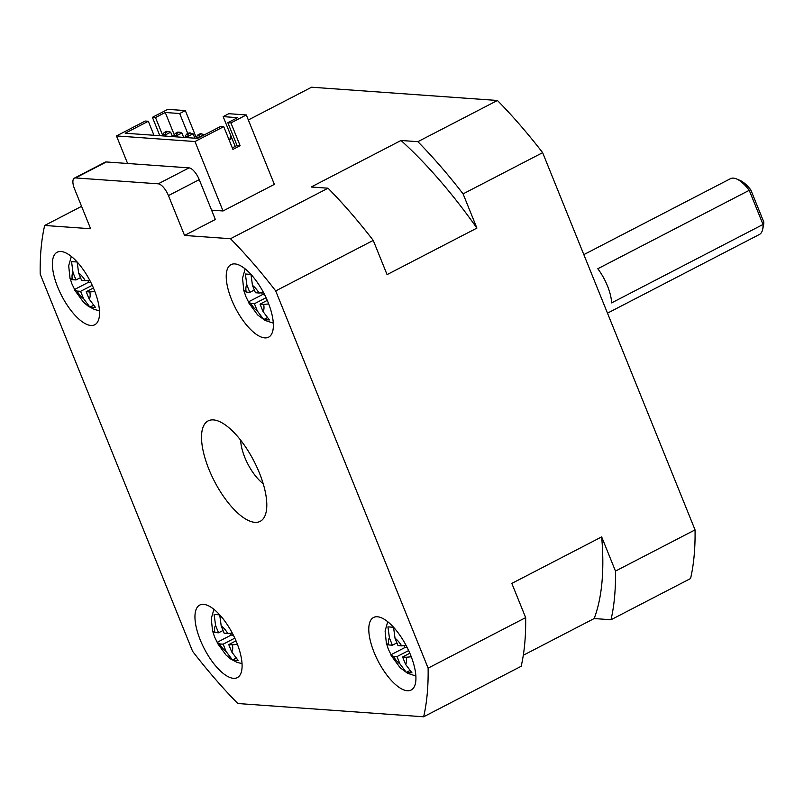 <?xml version="1.0" encoding="UTF-8"?>
<svg xmlns="http://www.w3.org/2000/svg" width="804" height="804" viewBox="0 0 804 804"><rect width="100%" height="100%" fill="white"/><g stroke="black" fill="none" stroke-linecap="round" stroke-linejoin="round"><path stroke-width="1.21" d="M263.179 483.646A31.426 12.331 62.6 0 1 244.778 457.365A31.426 12.331 62.6 0 1 240.677 440.2M208.929 469.325A56.561 22.19 62.6 0 1 208.146 420.894A56.561 22.19 62.6 0 1 253.863 460.923A56.561 22.19 62.6 0 1 260.174 521.354A56.561 22.19 62.6 0 1 208.929 469.325M158.247 183.825A12.573 4.935 62.6 0 1 168.448 195.603L184.548 235.441L230.497 238.728A336.233 131.916 -117.4 0 1 275.712 290.927L428.12 668.134A336.233 131.916 -117.4 0 1 423.648 716.786L237.823 703.52A336.233 131.916 -117.4 0 1 192.608 651.33L40.2 274.114A336.233 131.916 -117.4 0 1 44.672 225.462L90.621 228.738L74.531 188.9A12.573 4.935 62.6 0 1 74.35 178.146A12.573 4.935 62.6 0 1 75.536 177.925L158.247 183.825L189.04 167.875A12.573 4.935 -117.4 0 1 199.251 179.654L215.351 219.492L184.548 235.441M264.737 337.891A40.853 16.03 62.6 0 1 233.451 303.952A40.853 16.03 62.6 0 1 231.009 264.627A40.853 16.03 62.6 0 1 264.024 293.53A40.853 16.03 62.6 0 1 268.586 337.177A40.853 16.03 62.6 0 1 264.737 337.891M203.583 604.357A40.853 16.03 62.6 0 1 234.868 638.296A40.853 16.03 62.6 0 1 237.311 677.621A40.853 16.03 62.6 0 1 204.296 648.717A40.853 16.03 62.6 0 1 199.734 605.07A40.853 16.03 62.6 0 1 203.583 604.357M374.131 652.456A40.853 16.03 62.6 0 1 373.569 617.482A40.853 16.03 62.6 0 1 406.593 646.386A40.853 16.03 62.6 0 1 411.145 690.033A40.853 16.03 62.6 0 1 374.131 652.456M94.189 289.792A40.853 16.03 62.6 0 1 94.751 324.766A40.853 16.03 62.6 0 1 61.727 295.862A40.853 16.03 62.6 0 1 57.174 252.215A40.853 16.03 62.6 0 1 94.189 289.792M235.19 146.418L223.15 116.62L237.582 117.655L227.833 122.7L230.919 122.922L246.315 114.952L228.788 113.696L223.15 116.62M196.538 138.318L185.332 110.6L167.815 109.344L152.408 117.324L155.494 117.545L165.252 112.49L179.684 113.525L185.332 110.6M187.784 133.554L179.684 113.525M201.744 133.755L199.181 135.092L199.171 137.223L204.306 134.57L200.347 133.655L197.784 134.992L196.367 137.022L199.281 137.494M199.181 135.092L197.784 134.992M190.528 132.962L187.965 134.288L187.955 136.429L193.091 133.765L189.131 132.861L186.568 134.188L185.151 136.228L187.955 136.429L188.488 137.745M187.965 134.288L186.568 134.188M194.88 138.198L193.091 133.765M179.322 132.157L176.749 133.484L176.739 135.625L181.875 132.962L177.915 132.057L175.352 133.384L173.935 135.424L176.739 135.625L177.272 136.941M176.749 133.484L175.352 133.384M183.664 137.404L181.875 132.962M168.106 131.353L165.534 132.69L165.534 134.821L170.659 132.168L166.699 131.253L164.137 132.59L162.73 134.62L165.534 134.821L166.066 136.147M165.534 132.69L164.137 132.59M172.458 136.6L170.659 132.168M174.468 136.74L173.935 135.424M185.684 137.544L185.151 136.228M163.262 135.946L162.73 134.62M196.9 138.348L196.367 137.022M246.315 114.952L274.365 184.377L223.04 210.97L194.98 141.534L223.733 126.65L232.929 149.413L240.115 145.685L237.029 145.464L232.316 147.906M248.346 119.967L311.6 87.214L497.425 100.48L417.869 141.685L401.015 140.479L311.178 187.01L328.032 188.206L230.497 238.728M231.944 138.399L229.08 139.886M81.576 206.347L44.672 225.462M223.04 210.97L211.573 210.145M223.733 126.65L220.648 126.429L197.543 138.388L125.213 133.223L148.308 121.263L145.222 121.042L116.479 135.936L194.98 141.534M153.976 135.283L148.308 121.263M237.029 145.464L227.833 122.7M174.307 134.901L165.252 112.49M240.115 145.685L230.919 122.922M162.921 135.916L155.494 117.545M159.835 135.695L152.408 117.324M127.615 163.483L116.479 135.936M762.654 229.411L763.448 225.793A28.281 11.095 -117.4 0 0 763.8 222.055L750.795 189.865L749.238 190.317L763.026 224.467A31.426 12.331 62.6 0 1 762.654 229.411A31.426 12.331 62.6 0 1 759.368 234.497L607.482 313.158M763.8 222.055L763.026 224.467L611.603 302.897A31.426 12.331 -117.4 0 0 597.804 268.747L749.238 190.317A31.426 12.331 62.6 0 0 736.514 178.93A31.426 12.331 62.6 0 0 730.464 178.689L583.835 254.627M750.795 189.865A28.281 11.095 -117.4 0 0 739.921 180.367L736.514 178.93M497.425 100.48A336.233 131.916 62.6 0 1 542.64 152.67L695.048 529.886A336.233 131.916 62.6 0 1 690.576 578.538L611.01 619.743A336.233 131.916 -117.4 0 0 615.482 571.091L601.663 536.891A314.243 123.283 62.6 0 1 594.166 618.547L523.303 655.25M268.707 303.942L263.652 304.394A15.708 6.161 62.6 0 1 262.998 311.48L269.38 319.942L263.772 319.54L257.391 311.078A15.708 6.161 62.6 0 1 250.808 303.47L248.466 301.862L245.773 296.374L243.863 290.485L246.205 292.093A15.708 6.161 62.6 0 1 246.858 284.998L245.371 274.013L250.979 274.405L252.466 285.4A15.708 6.161 62.6 0 1 259.049 293.008L263.571 292.656M273.29 323.148L264.908 320.364L257.571 314.856L248.536 302.585L248.466 301.862L262.436 294.626L261.752 292.917M250.808 303.47L254.426 303.731L266.074 297.701M264.667 294.787L262.436 294.626M263.772 319.54L267.018 317.851M254.426 303.731L257.391 311.078M262.998 311.48L260.034 304.133L267.27 300.384M260.034 304.133L263.652 304.394M259.049 293.008L255.431 292.746L252.466 285.4M246.858 284.998L249.823 292.354L246.205 292.093M249.823 292.354L254.325 290.023M94.872 291.53L89.817 291.983A15.708 6.161 62.6 0 1 89.164 299.078L95.545 307.53L89.937 307.128L83.556 298.676A15.708 6.161 62.6 0 1 76.973 291.068L74.631 289.46L71.948 283.963L70.028 278.073L72.37 279.681A15.708 6.161 62.6 0 1 73.023 272.596L71.546 261.601L77.154 262.003L78.631 272.998A15.708 6.161 62.6 0 1 85.224 280.606L89.736 280.254M99.465 310.746L94.56 309.53L88.329 306.274L83.445 302.163L74.712 290.174L74.631 289.46L88.601 282.214L87.917 280.506M89.164 299.078L86.199 291.721L93.435 287.983M86.199 291.721L89.817 291.983M85.224 280.606L81.596 280.345L78.631 272.998M73.023 272.596L75.988 279.943L72.37 279.681M76.973 291.068L80.591 291.329L83.556 298.676M75.988 279.943L80.49 277.611M80.591 291.329L92.239 285.289M90.832 282.375L88.601 282.214M89.937 307.128L93.184 305.45M237.431 644.386L232.386 644.838A15.708 6.161 62.6 0 1 231.733 651.933L238.105 660.385L232.497 659.983L226.125 651.531A15.708 6.161 62.6 0 1 219.532 643.924L217.191 642.316L214.507 636.818L212.588 630.929L214.929 632.537A15.708 6.161 62.6 0 1 215.583 625.452L214.105 614.457L219.713 614.859L221.19 625.854A15.708 6.161 62.6 0 1 227.783 633.462L232.296 633.11M242.024 663.601L237.12 662.385L230.889 659.129L226.004 655.019L217.271 643.029L217.191 642.316L231.17 635.07L230.477 633.361M227.783 633.462L224.165 633.2L221.19 625.854M215.583 625.452L218.557 632.798L223.06 630.467M218.557 632.798L214.929 632.537M219.532 643.924L223.15 644.185L226.125 651.531M231.733 651.933L228.758 644.587L232.386 644.838M223.15 644.185L234.798 638.145M233.391 635.23L231.17 635.07M232.497 659.983L235.753 658.305M228.758 644.587L235.994 640.838M411.266 656.798L406.211 657.25A15.708 6.161 62.6 0 1 405.568 664.335L411.939 672.797L406.332 672.395L399.96 663.933A15.708 6.161 62.6 0 1 393.367 656.325L391.025 654.717L388.342 649.23L386.422 643.341L388.764 644.949A15.708 6.161 62.6 0 1 389.417 637.853L387.94 626.869L393.548 627.261L395.025 638.255A15.708 6.161 62.6 0 1 401.618 645.863L406.131 645.511M415.859 676.003L407.467 673.219L400.131 667.712L391.106 655.441L391.025 654.717L405.005 647.481L404.311 645.773M389.417 637.853L392.392 645.21L396.895 642.878M392.392 645.21L388.764 644.949M393.367 656.325L396.985 656.587L408.633 650.557M407.226 647.642L405.005 647.481M396.985 656.587L399.96 663.933M405.568 664.335L402.593 656.989L406.211 657.25M401.618 645.863L398 645.602L395.025 638.255M406.332 672.395L409.588 670.707M402.593 656.989L409.829 653.24M75.536 177.925L106.339 161.966A12.573 4.935 -117.4 0 0 105.153 162.187L74.35 178.146M106.339 161.966L189.04 167.875M601.663 536.891L511.826 583.413L525.655 617.623A336.233 131.916 62.6 0 1 521.183 666.275L423.648 716.786M328.032 188.206A336.233 131.916 62.6 0 1 373.247 240.406L387.066 274.616L476.903 228.095L463.084 193.885A336.233 131.916 -117.4 0 0 417.869 141.685M373.247 240.406L275.712 290.927M525.655 617.623L428.12 668.134M401.015 140.479A314.243 123.283 62.6 0 1 476.903 228.095M594.166 618.547L611.01 619.743M695.048 529.886L615.482 571.091M230.637 135.172A336.233 131.916 -117.4 0 0 229.914 139.444M542.64 152.67L463.084 193.885M168.448 195.603L199.251 179.654M243.863 291.008L242.527 278.154L245.18 268.868M70.028 278.606L68.692 265.742L71.345 256.466M212.598 631.462L211.261 618.598L213.914 609.321M386.433 643.863L385.096 631.009L387.739 621.723"/></g></svg>

